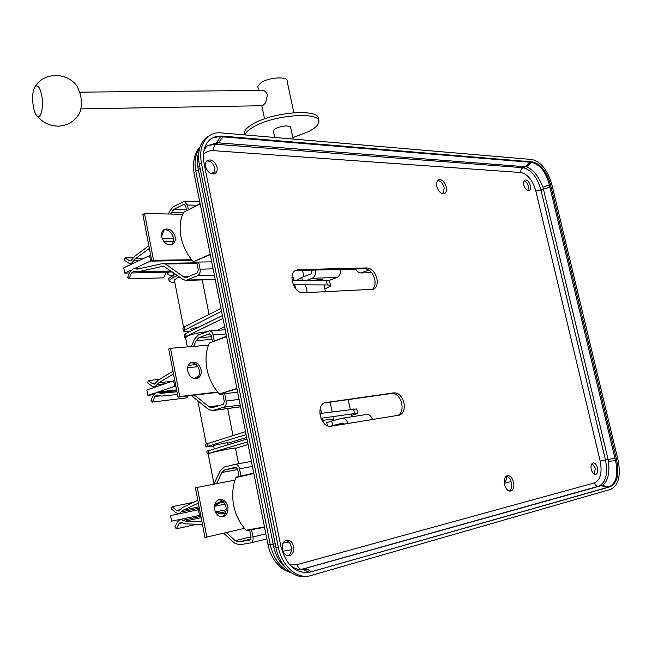 <?xml version="1.0" encoding="UTF-8"?>
<svg xmlns="http://www.w3.org/2000/svg" width="652" height="652" viewBox="0 0 652 652"><rect width="100%" height="100%" fill="white"/><g stroke="black" fill="none" stroke-linecap="round" stroke-linejoin="round"><path stroke-width="0.98" d="M163.782 229.797C168.444 229.406 171.647 232.055 173.383 237.744C173.905 240.89 173.196 243.269 171.264 244.875M161.72 236.88C161.191 233.489 162.014 231.036 164.198 229.504C169.227 227.882 172.861 230.352 175.111 236.912C175.657 240.335 174.809 242.813 172.568 244.337C167.58 245.91 163.962 243.424 161.72 236.88M148.868 245.739L134.597 256.366L131.019 260.702L129.21 260.564L125.013 257.915L133.212 257.809M149.381 248.388L135.298 258.828L131.508 263.278L128.68 263.058L124.483 260.401L125.013 257.915M188.281 209.52L187.393 204.997L184.337 201.378L173.228 206.749L169.642 211.134L168.493 214.003M186.562 210.376L185.673 205.861L183.799 204.329L173.75 209.422L170.555 214.043M131.565 272.976L166.317 272.137L163.693 277.858L128.974 278.844L131.565 272.976L133.79 271.126L137.539 271.835L163.587 266.138L183 279.455L185.885 280.417L197.858 275.6C199.74 274.459 200.482 272.316 200.074 269.17L198.673 262.071M128.974 278.844L127.67 277.214L130.253 271.346L133.733 268.445L137.262 269.162L163.538 263.375L165.51 264.044L183.677 276.896L185.787 277.597L187.051 277.32L197.32 272.854L198.322 269.936L196.774 262.096M166.317 272.137L166.896 271.216M164.263 229.691L161.623 236.268M192.242 260.474L151.826 261.102L142.845 214.402L144.548 213.514L182.682 214.288M191.631 259.724L153.554 260.295L144.548 213.514M153.554 260.295L151.826 261.102M190.718 362.708C194.972 362.626 197.825 365.177 199.276 370.344C199.862 374.24 198.852 377.043 196.236 378.763M187.752 371.078C187.165 366.946 188.298 364.077 191.158 362.479C195.893 361.314 199.194 363.734 201.077 369.733C201.672 373.906 200.514 376.791 197.597 378.38C192.902 379.488 189.618 377.06 187.752 371.078M172.992 371.216L158.167 380.165L154.451 384.077L152.576 383.718L148.216 380.54L159.512 379.35M173.522 373.938L158.892 382.716L154.956 386.726L152.022 386.163L147.67 382.977L148.216 380.54M214.223 340.76L213.065 334.916C212.43 332.341 211.24 330.996 209.488 330.89L198.347 334.957L194.622 338.934L191.28 346.587M212.43 341.412L211.281 335.584L209.341 333.816L198.884 337.712L196.146 340.637L193.628 346.391M187.833 395.951L186.88 397.85L152.291 402.072L154.997 396.489L156.961 394.892L161.125 396.074L177.474 394.509M152.291 402.072L150.946 400.271L153.636 394.688L156.708 392.178L160.848 393.36L176.953 391.779M194.573 395.136L209.088 406.807L211.916 407.777L223.261 404.411L224.312 401.599L222.805 393.955M191.305 395.528L208.371 409.293L212.242 410.63L223.823 407.247C225.779 406.318 226.554 404.256 226.138 401.037L224.687 393.726M198.73 375.959L194.133 378.641L196.871 378.347M217.939 392.317L177.98 397.141L168.713 348.967L170.498 348.298L208.453 345.169M217.67 391.991L179.781 396.555L170.498 348.298M179.781 396.555L177.98 397.141M218.607 499.75C222.332 500.019 224.785 502.456 225.975 507.069C226.611 511.828 225.242 515.088 221.884 516.849M214.598 509.505C213.978 504.452 215.486 501.135 219.113 499.571C223.4 498.919 226.317 501.282 227.85 506.677C228.485 511.771 226.953 515.096 223.253 516.645C218.999 517.248 216.114 514.86 214.598 509.505M197.825 500.369L182.413 507.525L178.55 511.005L176.602 510.41L172.095 506.677L193.766 502.252M198.363 503.173L183.163 510.19L178.892 513.768L176.024 512.798L171.517 509.057L172.095 506.677M222.25 500.915L217.678 502.994L214.459 506.123M240.955 476.033L239.528 468.804C238.762 465.838 237.369 464.338 235.356 464.314L224.231 467.028L220.352 470.573L213.856 484.151M239.097 476.473L237.67 469.253L235.771 467.207L224.785 469.864L221.924 472.472L216.578 483.621M197.108 524.208L176.285 528.829L179.096 523.548L180.775 522.203L185.535 523.898L202.438 524.355M176.285 528.829L174.883 526.849L177.686 521.567L180.319 519.465L185.249 521.127L201.9 521.535M226.179 509.685L215.396 512.007L219.748 513.629L225.152 513.719M226.309 532.594L235.266 540.647L238.909 541.934L250.009 540.003L251.102 537.297L249.667 530.035M223.612 533.23L234.516 543.067L239.455 544.827L250.58 542.92C252.626 542.236 253.432 540.255 253 536.963L251.558 529.685M244.516 528.34L204.964 537.492L195.404 487.777L235.013 480.068M206.847 537.15L197.263 487.354M506.384 476.099C506.718 478.984 506.001 481.233 504.216 482.839M323.009 280.352L323.123 280.156C322.838 279.219 319.814 279.284 314.06 280.352M315.584 269.993C316 274.076 314.851 276.839 312.153 278.282L306.97 280.287M340.36 269.366C340.776 273.359 339.627 276.065 336.921 277.475L328.559 280.653M297.1 280.197L301.737 277.467L302.316 280.246M312.145 270.083L311.2 273.758L301.737 277.467M190.938 329.529L192.364 328.502L199.642 326.758M291.998 276.831L293.351 277.475L293.913 280.164M291.998 279.904L293.783 280.164M182.902 328.363L184.312 326.864L220.971 308.42M190.18 331.412C185.584 331.819 183.31 331.591 183.367 330.727L221.541 311.281M238.567 463.735L235.494 448.185C237.075 447.28 218.852 450.695 211.175 452.741L208.151 453.808M185.559 337.63L188.363 335.658C193.856 333.751 200.058 332.438 206.969 331.713M324.843 289.007L330.597 285.992C330.776 285.315 329.684 284.965 327.32 284.94L294.745 284.794L295.543 287.997M330.499 285.543L329.659 281.558C329.83 280.865 328.738 280.507 326.367 280.466L292.031 280.148M213.579 445.479L227.377 442.651L227.784 444.729M319.912 410.157L320.988 410.238L321.615 413.278M319.83 413.433L321.493 413.295L319.83 413.515M351.567 415.373L357.655 413.498L354.574 413.58L322.487 418.071L323.286 421.273M357.622 413.352L356.685 408.934L321.493 413.295M323.074 420.287L333.685 419.138M248.078 444.509L235.527 448.356M322.447 421.29L323.302 421.347L322.658 421.624M320.898 418.209L322.487 418.071M206.782 451.217L246.986 439.024M208.184 453.979L207.303 453.89L208.909 453.295L247.573 441.966M246.676 437.484L227.499 443.254M213.693 446.082L205.95 446.954L207.556 446.335L246.106 434.607M205.437 444.297L245.519 431.665M224.59 326.562L217.589 330.311M294.94 287.744L295.47 288.461M293.196 284.549L294.745 284.794M184.214 335.095L185.633 333.645L222.397 315.568M185.665 338.176L184.679 337.475L186.162 336.359L222.968 318.437M437.745 180.417C440.736 180.922 442.887 183.383 444.183 187.809L443.254 193.888M436.832 186.464C436.204 183.171 436.758 180.963 438.486 179.846C441.852 179.113 444.436 181.476 446.245 186.953C446.881 190.262 446.318 192.479 444.566 193.595C441.217 194.312 438.641 191.932 436.832 186.464M506.376 476.099C508.723 476.816 510.377 478.992 511.339 482.627C512.073 486.604 511.429 489.407 509.416 491.046M504.485 484.501C503.703 479.799 504.632 476.865 507.264 475.699C510.133 475.455 512.236 477.631 513.572 482.219C514.363 486.938 513.426 489.88 510.769 491.037C507.908 491.266 505.813 489.082 504.485 484.501M324.346 402.96L391.876 393.433C396.546 393.466 399.831 396.815 401.73 403.482C402.724 409.317 401.502 413.286 398.062 415.389M403.947 402.903C404.965 409.146 403.564 413.197 399.741 415.055L331.143 426.245C321.167 428.535 315.12 405.642 324.908 402.716L394.093 392.83C398.763 392.871 402.048 396.229 403.947 402.903M295.348 270.58L364.875 268.738C369.586 269.276 372.879 272.813 374.737 279.333C375.625 284.174 374.729 287.622 372.064 289.692M376.88 278.551C377.81 283.873 376.701 287.45 373.555 289.276L303.262 292.764C294.003 293.816 287.467 273.824 295.902 270.262L298.429 269.626L367.011 267.931C371.721 268.477 375.014 272.014 376.88 278.551M210.262 254.639L193.367 261.77C187.083 254.622 182.959 246.342 181.011 236.929C179.276 227.524 180.148 219.308 183.611 212.275L200.18 204.003M236.994 388.869L219.414 393.963C213.106 387.101 208.958 378.828 206.953 369.138C205.16 359.431 205.959 350.703 209.365 342.952L226.603 336.668M264.565 527.313L246.342 530.638L246.26 530.231C239.944 523.678 235.747 515.414 233.685 505.43C231.835 495.414 232.568 486.147 235.902 477.639L253.84 473.466M285.657 540.435C288.502 540.989 290.385 543.132 291.314 546.857C291.925 551.16 290.808 554.151 287.964 555.83M282.365 549.391C281.762 544.567 283.123 541.486 286.448 540.158C289.953 539.758 292.34 541.869 293.62 546.482C294.239 551.339 292.862 554.428 289.48 555.748C286.008 556.099 283.636 553.98 282.365 549.391M524.175 180.743C526.074 181.435 527.452 183.261 528.299 186.227L527.949 190.563M523.841 185.062C523.328 182.511 523.695 180.84 524.933 180.058C527.207 179.65 529 181.443 530.304 185.445C530.826 188.004 530.451 189.683 529.196 190.465C526.93 190.865 525.145 189.064 523.841 185.062M592.122 463.474L595.3 468.258L594.437 474.265M591.274 469.473C590.639 465.935 591.217 463.759 593.027 462.944C594.983 462.814 596.466 464.452 597.476 467.867C598.112 471.404 597.525 473.588 595.708 474.403C593.76 474.526 592.277 472.879 591.274 469.473M206.765 160.93C210.718 160.889 213.457 163.35 214.964 168.314L213.726 173.986M205.559 166.562C205.078 163.742 205.69 161.688 207.385 160.408C211.713 158.966 214.932 161.24 217.035 167.23C217.523 170.082 216.904 172.144 215.168 173.424C210.865 174.834 207.662 172.544 205.559 166.562M371.648 272.658L361.021 272.968C358.95 272.895 357.157 271.566 355.666 268.974M207.124 136.977L209.219 135.812C212.609 133.481 216.488 132.495 220.873 132.853L531.934 159.504C540.932 161.696 547.558 169.993 551.804 184.41L618.08 460.133C621.006 475.675 618.544 485.422 610.688 489.383L309.618 575.903C296.668 579.139 281.721 565.667 278.29 547.101L201.419 163.171L199.308 164.304C197.206 151.769 199.814 142.666 207.124 136.977L209.618 135.543M209.219 135.812C201.908 141.5 199.308 150.62 201.419 163.171M531.404 162.356C539.774 164.198 545.74 171.655 549.318 184.752L550.41 184.32C546.58 171.329 540.606 163.856 532.505 161.908L531.323 162.348L526.547 166.847C533.189 169.414 538.666 176.236 542.977 187.295L608.552 461.347C609.783 473.735 607.705 481.746 602.326 485.381L301.632 569.449M550.41 184.32L616.743 460.475L615.561 460.695L614.926 458.169L549.864 187.132L540.964 189.96C537.15 177.018 531.176 169.601 523.026 167.703L215.836 144.263L218.428 142.845L526.547 166.847M615.561 460.695C618.471 474.632 616.238 483.401 608.87 486.995L610.068 486.799C617.151 483.254 619.376 474.485 616.743 460.475M610.068 486.799L310.124 572.081L608.87 486.995M211.916 138.151L221.517 136.032L215.983 136.455L211.118 138.672C204.508 143.79 202.153 152.006 204.06 163.334L280.882 546.433C286.008 564.909 295.421 573.54 309.13 572.334L310.124 572.081M221.517 136.032L532.505 161.908M306.986 576.27C294.085 579.302 279.325 565.879 275.926 547.484L199.308 164.304M285.177 567.24C279.488 562.252 275.666 555.463 273.701 546.873L197.915 167.393C196.937 161.924 197.222 156.961 198.762 152.486M220.384 136.651L531.323 162.348M549.318 184.752L549.864 187.132M203.766 151.264C205.144 148.257 206.464 146.407 207.719 145.714L216.562 142.829L218.428 142.845L222.902 136.879M308.844 572.26L307.214 572.635M246.26 530.231L264.484 526.897M253.758 473.05L235.82 477.231L235.902 477.639M219.414 393.963L236.912 388.47M226.521 336.269L209.365 342.952M219.488 394.362L237.646 392.137M193.367 261.77L210.188 254.247M200.107 203.62L183.611 212.275M193.44 262.153L211.704 261.843M302.626 270.759L301.697 270.784L301.868 270.344M301.175 270.36L301.697 270.784M153.627 394.704L147.857 395.373L154.817 393.05M157.76 392.064L174.72 386.383L173.652 380.849L146.839 389.986L147.857 395.373M174.72 386.383L175.885 386.253M173.652 380.849L174.826 380.727M192.218 396.261L191.435 395.634M199.512 515.422L198.42 509.734L170.571 515.602L171.615 521.152L200.677 515.178M198.42 509.734L199.577 509.489M214.435 506.359L224.964 504.135M218.233 513.246L225.902 511.69M216.692 503.662L223.644 502.187M174.491 280.686L174.231 280.091L177.034 278.062L179.65 277.076M169.023 272.014L167.694 273.579C167.572 274.688 169.21 275.348 172.609 275.551M173.147 273.775L173.269 272.544M129.536 272.968L124.76 273.082L123.766 267.842L149.593 255.633L150.767 255.617M172.413 271.933L166.341 272.08M124.76 273.082L130.865 270.238M134.752 268.42L150.628 261.004L151.802 260.987M149.593 255.633L150.628 261.004M174.834 282.446C170.848 282.349 168.917 281.705 169.039 280.523L173.212 277.483L172.821 275.462L168.648 278.518L168.77 279.129M173.212 277.483L177.54 275.576M172.821 275.462L175.624 274.215M343.93 423.458L335.299 425.577M344.427 424.093L342.765 423.026L330.042 426.327M326.717 422.757L331.738 420.972L332.707 425.601M347.948 423.523C346.774 420.01 344.843 418.266 342.161 418.282L331.738 420.972M366.318 414.501L366.685 414.444C369.366 414.411 371.29 416.115 372.455 419.546M80.856 108.884L262.674 105.705L265.706 102.674L267.361 95.151C266.57 92.511 265.168 90.946 263.147 90.441L79.992 92.152M33.342 106.732C31.989 97.417 32.584 90.701 35.127 86.561C37.759 84.426 39.951 87.368 41.712 95.388C44.002 106.936 40.742 120.115 36.838 115.665C35.33 114.076 34.165 111.093 33.342 106.732M35.127 86.561C43.782 71.859 67.523 71.973 77.27 86.48L80.644 94.956C81.956 103.839 81.329 110.384 78.737 114.581C74.035 121.802 67.295 125.64 58.501 126.113C49.739 126.097 42.519 122.617 36.838 115.665M292.829 137.629L308.583 131.606C314.94 128.297 318.347 125.127 318.795 122.111C321.819 111.476 275.136 114.369 254.174 126.537C248.828 129.504 245.812 132.299 245.136 134.931M318.355 120.041L318.184 119.267C321.192 108.558 274.508 111.394 253.571 123.619C247.825 126.83 244.785 129.821 244.459 132.609L244.875 134.622M290.759 127.833L290.841 127.507C288.551 125.143 283.416 125.477 275.437 128.517L273.147 130.718L273.457 131.459M257.939 87.164L257.752 86.26L261.436 82.282C269.716 77.148 288.086 76.325 287.108 81.052L293.824 112.715M129.21 260.564L131.313 260.531M133.693 260.882L138.64 260.808M135.298 258.828L143.049 258.722M163.807 241.501L173.359 241.493M162.275 238.779L173.53 238.787M171.109 212.65L183.302 212.902M173.75 209.422L186.431 209.724M183.799 204.329L184.76 204.361M183.677 276.896L188.33 276.766M165.51 264.044L197.043 263.473M135.2 268.836L139.112 268.754M137.539 271.835L171.158 271.045M163.187 266.187L163.937 266.171M187.589 280.042L215.152 279.195M197.858 275.6L214.353 275.152M200.074 269.17L213.098 268.877M187.393 204.997L196.822 205.258M152.576 383.718L155.412 383.417M157.222 384.59L165.266 383.71M158.892 382.716L172.478 381.249M187.654 367.704L197.849 366.701M188.363 365.332L196.113 364.582M196.146 340.637L212.03 339.39M198.884 337.712L211.509 336.75M209.341 333.816L209.911 333.767M209.088 406.807L220.164 405.357M158.778 392.765L176.741 390.695M154.997 396.489L159.716 395.935M213.139 410.45L240.555 406.767M223.823 407.247L240.221 405.063M226.138 401.037L239.088 399.374M213.065 334.916L226.057 333.946M176.602 510.41L180.131 509.685M181.427 511.861L199.316 508.112M214.671 504.892L215.926 504.632M183.163 510.19L199.08 506.873M215.111 503.523L217.678 502.994M221.924 472.472L237.727 469.546M224.785 469.864L236.863 467.647M238.909 541.934L251.028 538.984M235.266 540.647L251.012 536.841M185.249 521.127L201.158 517.672M216.814 514.265L219.748 513.629L219.651 512.961M183.025 520.28L200.914 516.408M215.999 513.148L217.515 512.814M179.096 523.548L182.593 522.79M250.906 542.839L266.872 538.902M253 536.963L265.869 533.849M239.528 468.804L252.438 466.424M235.364 464.314L251.444 461.412L235.356 464.314M355.739 269.121L340.385 269.512M336.921 277.475L312.153 278.282M184.312 326.864L184.842 329.578M327.32 284.94L326.367 280.466M354.574 413.58L353.596 408.975M208.909 453.295L208.363 450.508M207.01 443.547L207.556 446.335M186.162 336.359L185.633 333.645M361.021 272.968L368.853 270.018M275.926 547.484L278.29 547.101M200.148 168.493L195.804 171.329L270.213 544.542L275.193 543.784M199.691 147.955C195.355 153.994 194.06 161.786 195.804 171.329L194.011 173.008L268.045 544.795L270.213 544.542C273.473 558.56 280.23 567.77 290.482 572.171M268.029 544.73L268.045 544.795C269.357 551.184 271.843 556.841 275.486 561.763C280.433 566.938 280.857 569.261 291.436 572.831M194.1 173.456L194.011 173.008C192.617 161.093 194.565 152.544 199.871 147.36M273.701 546.873L275.82 546.947M199.577 165.657L197.915 167.393M311.289 571.559L307.133 569.025L301.835 569.286L598.666 486.188L601.421 485.724L607.468 487.394M614.926 458.169L605.496 460.019L540.964 189.96L535.83 191.02L600.207 461.135C602.35 472.749 600.435 480.002 594.453 482.904L297.279 564.591L289.439 564.493M529.937 162.242L525.553 166.676L523.026 167.703C521.25 168.664 520.532 170.27 520.866 172.511C527.664 174.06 532.651 180.229 535.83 191.02M203.4 154.385C206.195 151.663 209.626 150.425 213.693 150.677L520.866 172.511M594.453 482.904C595.203 485.202 596.604 486.294 598.666 486.188C605.806 482.676 608.088 473.947 605.496 460.019L600.207 461.135M213.693 150.677C213.302 147.719 214.011 145.583 215.836 144.263L207.955 145.559M301.118 569.473L301.835 569.286C299.643 569.269 298.127 567.705 297.279 564.591M608.552 461.347L615.521 460.565M549.343 184.875L542.977 187.295M602.326 485.381L608.789 487.02M302.903 569.286L308.966 572.22M220.523 136.667L216.562 142.829M283.098 543.067L288.893 542.105M298.429 269.626L296.285 270.482M367.011 267.931L364.875 268.738M326.163 402.398L324.647 402.822M394.093 392.83L391.876 393.433M219.007 513.091L218.665 511.298M217.157 503.564L217.572 505.691M130.384 263.555L132.918 263.514M163.538 263.375L196.912 262.797M133.733 268.445L141.207 268.282M136.871 271.917L171.248 271.11M186.024 280.409L215.217 279.504M184.337 201.378L199.748 201.843M172.568 244.337L171.753 244.728M154.451 386.848L156.798 386.595M156.708 392.178L176.586 389.896M212.65 410.573L240.572 406.815M209.488 330.89L225.225 329.765M197.597 378.38L196.725 378.673M238.885 541.934L251.028 538.976M180.319 519.465L190.05 517.37M223.253 516.645L222.422 516.816M355.902 269.398L340.425 269.798M511.07 481.616L504.265 483.311M273.237 130.392L274.712 137.466M302.536 270.327L303.856 276.635M305.568 284.842L307.198 292.593M330.132 402.145L332.161 411.86M333.156 416.579L333.954 420.393M290.531 126.757L293.123 139.039M322.879 279.741L323.025 280.433M323.979 284.924L325.429 291.778M348.225 399.594L350.303 409.423M351.281 414.044L351.86 416.767M182.845 328.029L183.367 330.727M217.801 503.434L217.711 502.977M213.995 483.857L208.135 453.719M206.203 443.816L197.841 400.801M187.36 346.905L185.502 337.328M183.554 327.304L174.328 279.855M173.424 275.193L172.976 272.919M191.207 330.906L190.906 329.374M213.571 445.43L214.215 448.772M207.303 453.89L206.765 451.111M205.413 444.183L205.95 446.954M209.056 314.419L202.234 279.912M184.679 337.475L184.149 334.778M232.992 435.528L227.662 408.551M399.741 415.055L398.991 415.242M373.555 289.276L372.797 289.553M211.069 173.66L214.973 171.623M289.855 564.958C294.443 568.699 298.869 570.133 303.131 569.261L301.257 569.465M307.874 572.505L309.13 572.334M215.168 173.424L214.508 173.766M289.48 555.748L288.812 555.854M282.887 551.176L291.493 549.815M167.401 272.055L167.694 273.579M168.648 278.518L169.039 280.523M366.685 414.444L342.161 418.282M327.328 425.707L326.676 422.594M244.932 134.915L244.459 132.609M290.841 127.507L290.735 127.018M264.557 118.86L261.811 105.714M258.616 90.383L257.752 86.26"/></g></svg>

